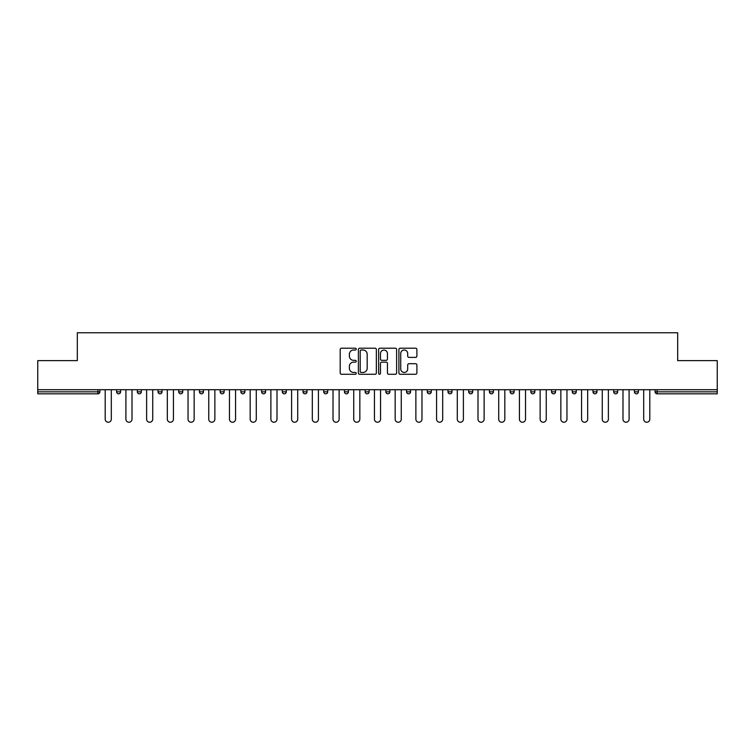 <?xml version="1.0" encoding="UTF-8"?>
<svg xmlns="http://www.w3.org/2000/svg" width="755" height="755" viewBox="0 0 755 755"><rect width="100%" height="100%" fill="white"/><g stroke="black" fill="none" stroke-linecap="round" stroke-linejoin="round"><path stroke-width="1.13" d="M356.256 349.112A0.915 0.915 0 0 0 355.35 348.206L341.496 348.206A1.302 1.302 0 0 0 340.194 349.508L340.194 372.961A1.302 1.302 0 0 0 341.496 374.272L355.35 374.272A0.915 0.915 0 0 0 356.256 373.357A0.915 0.915 0 0 0 355.35 372.441L353.557 372.441A4.171 4.171 0 0 1 349.386 368.27L349.386 366.317A4.171 4.171 0 0 1 353.557 362.145L355.35 362.145A0.915 0.915 0 0 0 356.256 361.239A0.915 0.915 0 0 0 355.35 360.324L353.557 360.324A4.171 4.171 0 0 1 349.386 356.152L349.386 354.199A4.171 4.171 0 0 1 353.557 350.027L355.35 350.027A0.915 0.915 0 0 0 356.256 349.112M415.59 357.389A1.302 1.302 0 0 0 416.892 356.086L416.892 349.508A1.302 1.302 0 0 0 415.59 348.206L400.207 348.206A1.302 1.302 0 0 0 398.904 349.508L398.904 372.961A1.302 1.302 0 0 0 400.207 374.272L415.59 374.272A1.302 1.302 0 0 0 416.892 372.961L416.892 365.014A1.302 1.302 0 0 0 415.59 363.712L409.002 363.712A1.302 1.302 0 0 0 407.7 365.014L407.7 368.959A3.482 3.482 0 0 1 404.218 372.441A3.482 3.482 0 0 1 400.726 368.959L400.726 353.519A3.482 3.482 0 0 1 404.218 350.027A3.482 3.482 0 0 1 407.7 353.519L407.7 356.086A1.302 1.302 0 0 0 409.002 357.389L415.59 357.389M37.75 389.712L37.75 360.635L77.312 360.635L77.312 332.757L677.688 332.757L677.688 360.635L717.25 360.635L717.25 389.712L37.75 389.712L37.75 391.836L97.895 391.836L97.895 389.712M376.358 349.508A1.302 1.302 0 0 0 375.056 348.206L359.682 348.206A1.302 1.302 0 0 0 358.38 349.508L358.38 372.961A1.302 1.302 0 0 0 359.682 374.272L375.056 374.272A1.302 1.302 0 0 0 376.358 372.961L376.358 349.508M379.944 348.206L395.318 348.206A1.302 1.302 0 0 1 396.62 349.508L396.62 372.961A1.302 1.302 0 0 1 395.318 374.272L388.74 374.272A1.302 1.302 0 0 1 387.438 372.961L387.438 363.448A1.302 1.302 0 0 0 386.135 362.145L381.766 362.145A1.302 1.302 0 0 0 380.463 363.448L380.463 373.357A0.915 0.915 0 0 1 379.548 374.272A0.915 0.915 0 0 1 378.642 373.357L378.642 349.508A1.302 1.302 0 0 1 379.944 348.206M97.895 393.827A1.991 1.991 0 0 0 99.886 391.836L97.895 391.836L97.895 393.827A1.991 1.991 0 0 0 99.886 391.836L99.886 389.712L99.886 391.836A1.991 1.991 0 0 1 97.895 393.827L37.75 393.827L37.75 391.836M717.25 389.712L717.25 393.827L657.105 393.827A1.991 1.991 0 0 1 655.113 391.836L655.113 389.712L655.113 391.836L717.25 391.836M116.61 389.712L116.61 391.836L116.61 389.712M118.601 393.827A1.991 1.991 0 0 1 116.61 391.836A1.991 1.991 0 0 0 118.601 393.827A1.991 1.991 0 0 0 120.592 391.836L120.592 389.712L120.592 391.836A1.991 1.991 0 0 1 118.601 393.827A1.991 1.991 0 0 1 116.61 391.836L120.592 391.836A1.991 1.991 0 0 1 118.601 393.827M137.325 389.712L137.325 391.836L137.325 389.712M141.308 389.712L141.308 391.836L141.308 389.712M158.04 389.712L158.04 391.836L158.04 389.712M162.023 389.712L162.023 391.836L162.023 389.712M178.746 389.712L178.746 391.836L178.746 389.712M182.729 389.712L182.729 391.836A1.991 1.991 0 0 1 180.738 393.827A1.991 1.991 0 0 1 178.746 391.836A1.991 1.991 0 0 0 180.738 393.827A1.991 1.991 0 0 0 182.729 391.836A1.991 1.991 0 0 1 180.738 393.827A1.991 1.991 0 0 1 178.746 391.836L182.729 391.836M199.462 391.836A1.991 1.991 0 0 0 201.453 393.827A1.991 1.991 0 0 0 203.444 391.836L203.444 389.712L203.444 391.836L199.462 391.836A1.991 1.991 0 0 0 201.453 393.827A1.991 1.991 0 0 1 199.462 391.836L199.462 389.712M220.167 389.712L220.167 391.836L220.167 389.712M224.15 389.712L224.15 391.836A1.991 1.991 0 0 1 222.159 393.827A1.991 1.991 0 0 1 220.167 391.836L224.15 391.836A1.991 1.991 0 0 1 222.159 393.827M240.883 389.712L240.883 391.836L240.883 389.712M244.865 389.712L244.865 391.836A1.991 1.991 0 0 1 242.874 393.827A1.991 1.991 0 0 1 240.883 391.836L244.865 391.836A1.991 1.991 0 0 1 242.874 393.827M261.598 389.712L261.598 391.836L261.598 389.712M265.581 389.712L265.581 391.836A1.991 1.991 0 0 1 263.589 393.827A1.991 1.991 0 0 1 261.598 391.836L265.581 391.836A1.991 1.991 0 0 1 263.589 393.827M286.287 389.712L286.287 391.836L282.304 391.836A1.991 1.991 0 0 0 284.295 393.827A1.991 1.991 0 0 1 282.304 391.836L282.304 389.712M303.019 389.712L303.019 391.836L303.019 389.712M307.002 389.712L307.002 391.836L307.002 389.712M323.725 389.712L323.725 391.836L323.725 389.712M327.717 389.712L327.717 391.836L327.717 389.712M344.44 389.712L344.44 391.836L344.44 389.712M348.423 389.712L348.423 391.836L348.423 389.712M365.156 389.712L365.156 391.836L365.156 389.712M369.138 389.712L369.138 391.836L369.138 389.712M389.844 389.712L389.844 391.836A1.991 1.991 0 0 1 387.853 393.827A1.991 1.991 0 0 1 385.862 391.836L385.862 389.712M410.56 389.712L410.56 391.836A1.991 1.991 0 0 1 408.568 393.827A1.991 1.991 0 0 1 406.577 391.836L406.577 389.712M431.275 389.712L431.275 391.836A1.991 1.991 0 0 1 429.284 393.827A1.991 1.991 0 0 1 427.283 391.836L427.283 389.712M451.981 389.712L451.981 391.836A1.991 1.991 0 0 1 449.989 393.827A1.991 1.991 0 0 1 447.998 391.836L447.998 389.712M470.705 393.827A1.991 1.991 0 0 0 472.696 391.836L472.696 389.712L472.696 391.836A1.991 1.991 0 0 1 470.705 393.827A1.991 1.991 0 0 1 468.713 391.836L468.713 389.712M493.402 389.712L493.402 391.836A1.991 1.991 0 0 1 491.411 393.827A1.991 1.991 0 0 1 489.419 391.836L489.419 389.712M510.135 389.712L510.135 391.836L510.135 389.712M514.117 389.712L514.117 391.836A1.991 1.991 0 0 1 512.126 393.827A1.991 1.991 0 0 1 510.135 391.836L514.117 391.836A1.991 1.991 0 0 1 512.126 393.827M532.841 393.827A1.991 1.991 0 0 0 534.833 391.836L534.833 389.712L534.833 391.836A1.991 1.991 0 0 1 532.841 393.827A1.991 1.991 0 0 1 530.85 391.836L530.85 389.712M551.556 389.712L551.556 391.836L551.556 389.712M555.538 389.712L555.538 391.836A1.991 1.991 0 0 1 553.547 393.827A1.991 1.991 0 0 1 551.556 391.836L555.538 391.836A1.991 1.991 0 0 1 553.547 393.827A1.991 1.991 0 0 0 555.538 391.836M572.271 391.836A1.991 1.991 0 0 0 574.262 393.827A1.991 1.991 0 0 0 576.254 391.836L576.254 389.712L576.254 391.836L572.271 391.836A1.991 1.991 0 0 0 574.262 393.827A1.991 1.991 0 0 1 572.271 391.836L572.271 389.712M592.977 389.712L592.977 391.836L592.977 389.712M596.96 389.712L596.96 391.836L596.96 389.712M617.675 389.712L617.675 391.836A1.991 1.991 0 0 1 615.684 393.827A1.991 1.991 0 0 1 613.692 391.836L613.692 389.712M638.39 389.712L638.39 391.836A1.991 1.991 0 0 1 636.399 393.827A1.991 1.991 0 0 1 634.408 391.836L634.408 389.712M139.316 393.827A1.991 1.991 0 0 1 137.325 391.836A1.991 1.991 0 0 0 139.316 393.827A1.991 1.991 0 0 0 141.308 391.836A1.991 1.991 0 0 1 139.316 393.827A1.991 1.991 0 0 1 137.325 391.836L141.308 391.836A1.991 1.991 0 0 1 139.316 393.827M160.032 393.827A1.991 1.991 0 0 1 158.04 391.836A1.991 1.991 0 0 0 160.032 393.827A1.991 1.991 0 0 0 162.023 391.836A1.991 1.991 0 0 1 160.032 393.827A1.991 1.991 0 0 1 158.04 391.836L162.023 391.836A1.991 1.991 0 0 1 160.032 393.827M284.295 393.827A1.991 1.991 0 0 0 286.287 391.836A1.991 1.991 0 0 1 284.295 393.827A1.991 1.991 0 0 1 282.304 391.836M305.011 393.827A1.991 1.991 0 0 1 303.019 391.836A1.991 1.991 0 0 0 305.011 393.827A1.991 1.991 0 0 0 307.002 391.836A1.991 1.991 0 0 1 305.011 393.827A1.991 1.991 0 0 1 303.019 391.836L307.002 391.836M325.716 393.827A1.991 1.991 0 0 1 323.725 391.836L327.717 391.836A1.991 1.991 0 0 1 325.716 393.827A1.991 1.991 0 0 0 327.717 391.836M346.432 393.827A1.991 1.991 0 0 1 344.44 391.836L348.423 391.836A1.991 1.991 0 0 1 346.432 393.827A1.991 1.991 0 0 0 348.423 391.836A1.991 1.991 0 0 1 346.432 393.827M367.147 393.827A1.991 1.991 0 0 1 365.156 391.836A1.991 1.991 0 0 0 367.147 393.827A1.991 1.991 0 0 0 369.138 391.836A1.991 1.991 0 0 1 367.147 393.827A1.991 1.991 0 0 1 365.156 391.836L369.138 391.836M594.968 393.827A1.991 1.991 0 0 1 592.977 391.836L596.96 391.836A1.991 1.991 0 0 1 594.968 393.827A1.991 1.991 0 0 0 596.96 391.836A1.991 1.991 0 0 1 594.968 393.827M361.116 350.027A0.915 0.915 0 0 0 360.201 350.943L360.201 371.536A0.915 0.915 0 0 0 361.116 372.441L363.004 372.441A4.171 4.171 0 0 0 367.175 368.27L367.175 354.199A4.171 4.171 0 0 0 363.004 350.027L361.116 350.027M387.438 353.576A3.482 3.482 0 0 0 383.955 350.093A3.482 3.482 0 0 0 380.463 353.576L380.463 359.021A1.302 1.302 0 0 0 381.766 360.324L386.135 360.324A1.302 1.302 0 0 0 387.438 359.021L387.438 353.576M105.2 389.712L105.2 419.185A3.058 3.058 0 0 0 108.248 422.243A3.058 3.058 0 0 0 111.306 419.185L111.306 389.712M125.906 389.712L125.906 419.185A3.058 3.058 0 0 0 128.963 422.243A3.058 3.058 0 0 0 132.012 419.185L132.012 389.712M146.621 389.712L146.621 419.185A3.058 3.058 0 0 0 149.669 422.243A3.058 3.058 0 0 0 152.727 419.185L152.727 389.712M167.327 389.712L167.327 419.185A3.058 3.058 0 0 0 170.385 422.243A3.058 3.058 0 0 0 173.433 419.185L173.433 389.712M188.042 389.712L188.042 419.185A3.058 3.058 0 0 0 191.1 422.243A3.058 3.058 0 0 0 194.148 419.185L194.148 389.712M208.757 389.712L208.757 419.185A3.058 3.058 0 0 0 211.806 422.243A3.058 3.058 0 0 0 214.864 419.185L214.864 389.712M229.463 389.712L229.463 419.185A3.058 3.058 0 0 0 232.521 422.243A3.058 3.058 0 0 0 235.569 419.185L235.569 389.712M250.179 389.712L250.179 419.185A3.058 3.058 0 0 0 253.227 422.243A3.058 3.058 0 0 0 256.285 419.185L256.285 389.712M270.885 389.712L270.885 419.185A3.058 3.058 0 0 0 273.942 422.243A3.058 3.058 0 0 0 277 419.185L277 389.712M291.6 389.712L291.6 419.185A3.058 3.058 0 0 0 294.658 422.243A3.058 3.058 0 0 0 297.706 419.185L297.706 389.712M312.315 389.712L312.315 419.185A3.058 3.058 0 0 0 315.364 422.243A3.058 3.058 0 0 0 318.421 419.185L318.421 389.712M333.021 389.712L333.021 419.185A3.058 3.058 0 0 0 336.079 422.243A3.058 3.058 0 0 0 339.127 419.185L339.127 389.712M353.736 389.712L353.736 419.185A3.058 3.058 0 0 0 356.785 422.243A3.058 3.058 0 0 0 359.842 419.185L359.842 389.712M374.442 389.712L374.442 419.185A3.058 3.058 0 0 0 377.5 422.243A3.058 3.058 0 0 0 380.558 419.185L380.558 389.712M395.158 389.712L395.158 419.185A3.058 3.058 0 0 0 398.215 422.243A3.058 3.058 0 0 0 401.264 419.185L401.264 389.712M415.873 389.712L415.873 419.185A3.058 3.058 0 0 0 418.921 422.243A3.058 3.058 0 0 0 421.979 419.185L421.979 389.712M436.579 389.712L436.579 419.185A3.058 3.058 0 0 0 439.636 422.243A3.058 3.058 0 0 0 442.685 419.185L442.685 389.712M457.294 389.712L457.294 419.185A3.058 3.058 0 0 0 460.342 422.243A3.058 3.058 0 0 0 463.4 419.185L463.4 389.712M478 389.712L478 419.185A3.058 3.058 0 0 0 481.058 422.243A3.058 3.058 0 0 0 484.115 419.185L484.115 389.712M498.715 389.712L498.715 419.185A3.058 3.058 0 0 0 501.773 422.243A3.058 3.058 0 0 0 504.821 419.185L504.821 389.712M519.431 389.712L519.431 419.185A3.058 3.058 0 0 0 522.479 422.243A3.058 3.058 0 0 0 525.537 419.185L525.537 389.712M540.136 389.712L540.136 419.185A3.058 3.058 0 0 0 543.194 422.243A3.058 3.058 0 0 0 546.242 419.185L546.242 389.712M560.852 389.712L560.852 419.185A3.058 3.058 0 0 0 563.9 422.243A3.058 3.058 0 0 0 566.958 419.185L566.958 389.712M581.567 389.712L581.567 419.185A3.058 3.058 0 0 0 584.615 422.243A3.058 3.058 0 0 0 587.673 419.185L587.673 389.712M602.273 389.712L602.273 419.185A3.058 3.058 0 0 0 605.331 422.243A3.058 3.058 0 0 0 608.379 419.185L608.379 389.712M622.988 389.712L622.988 419.185A3.058 3.058 0 0 0 626.037 422.243A3.058 3.058 0 0 0 629.094 419.185L629.094 389.712M643.694 389.712L643.694 419.185A3.058 3.058 0 0 0 646.752 422.243A3.058 3.058 0 0 0 649.8 419.185L649.8 389.712M657.105 389.712L657.105 393.827M201.453 393.827A1.991 1.991 0 0 0 203.444 391.836M387.853 393.827A1.991 1.991 0 0 0 389.844 391.836L385.862 391.836M408.568 393.827A1.991 1.991 0 0 0 410.56 391.836L406.577 391.836M429.284 393.827A1.991 1.991 0 0 0 431.275 391.836L427.283 391.836M449.989 393.827A1.991 1.991 0 0 0 451.981 391.836L447.998 391.836M472.696 391.836L468.713 391.836M491.411 393.827A1.991 1.991 0 0 0 493.402 391.836L489.419 391.836M534.833 391.836L530.85 391.836M574.262 393.827A1.991 1.991 0 0 0 576.254 391.836M615.684 393.827A1.991 1.991 0 0 0 617.675 391.836L613.692 391.836M636.399 393.827A1.991 1.991 0 0 0 638.39 391.836L634.408 391.836"/></g></svg>
